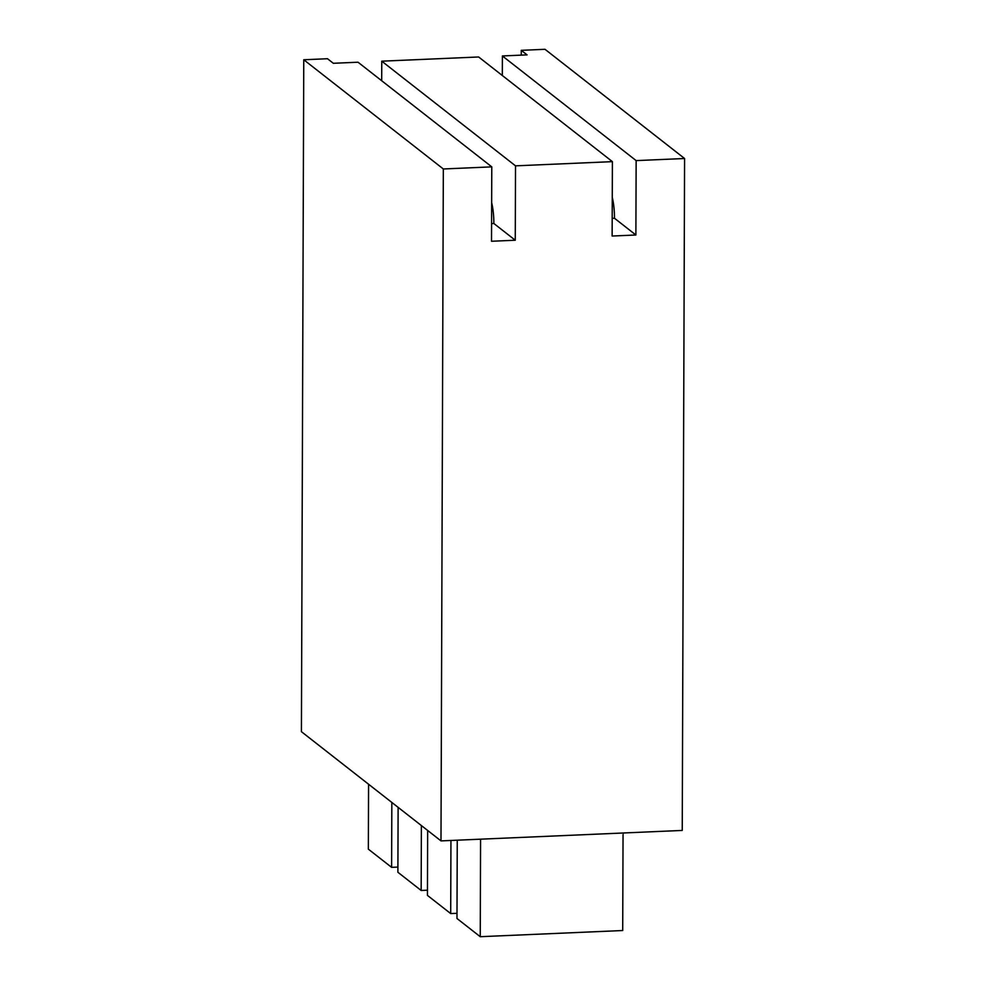 <?xml version="1.0" encoding="UTF-8"?>
<svg xmlns="http://www.w3.org/2000/svg" width="986" height="986" viewBox="0 0 986 986"><rect width="100%" height="100%" fill="white"/><g stroke="black" fill="none" stroke-linecap="round" stroke-linejoin="round"><path stroke-width="1.48" d="M502.318 75.503L502.392 55.955L527.079 54.883L521.261 50.335L545.011 49.3L684.58 158.512L682.238 830.434L440.988 840.898L443.33 168.976L491.78 166.868L358.017 62.217L333.33 63.289L327.512 58.729L303.762 59.764L443.33 168.976M381.693 80.741L381.767 61.181L478.641 56.978L612.392 161.642L515.518 165.845L381.767 61.181M612.269 197.434A24.453 5.719 87.5 0 1 614.488 218.251L635.884 235.001L636.143 160.607L502.392 55.955M635.884 235.001L612.133 236.036L612.392 161.642M491.644 202.672A24.453 5.719 87.5 0 1 493.863 223.489L515.259 240.227L515.518 165.845M515.259 240.227L491.521 241.262L491.78 166.868M684.58 158.512L636.143 160.607M521.261 50.335L521.249 55.13M303.762 59.764L301.42 731.686L440.988 840.898M623.053 832.997L622.708 930.525L480.244 936.7L456.974 918.496L457.257 840.195M480.244 936.7L480.576 839.185M456.999 913.307L450.701 913.578L427.431 895.387L427.665 830.471M450.701 913.578L450.947 840.466M427.456 890.198L421.158 890.469L397.888 872.265L398.122 807.349M421.158 890.469L421.379 825.553M397.913 867.076L391.615 867.347L368.345 849.156L368.579 784.24M391.615 867.347L391.836 802.444M612.195 218.35L614.488 218.251M491.583 223.588L493.863 223.489"/></g></svg>
